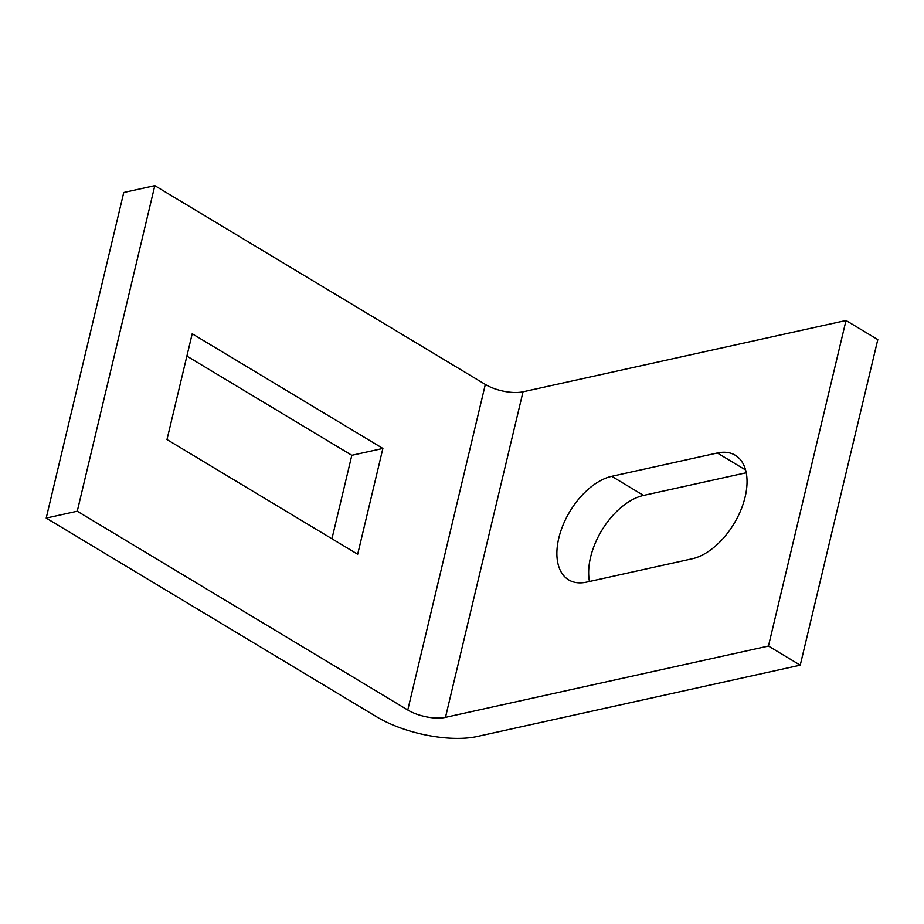 <?xml version="1.0" encoding="UTF-8"?>
<svg xmlns="http://www.w3.org/2000/svg" width="924" height="924" viewBox="0 0 924 924"><rect width="100%" height="100%" fill="white"/><g stroke="black" fill="none" stroke-linecap="round" stroke-linejoin="round"><path stroke-width="1.39" d="M77.258 511.215L407.773 710.013L485.331 384.442A27.293 10.707 -166.6 0 0 523.03 391.799L846.014 320.489L877.8 339.605L800.242 665.164L477.258 736.474A72.765 28.552 -166.6 0 1 376.715 716.862L46.2 518.075L77.258 511.215L154.816 185.655L485.331 384.442M800.242 665.164L768.456 646.049L445.472 717.359A27.293 10.707 13.4 0 1 407.773 710.013M382.882 448.452L192.204 333.76L166.99 439.57L357.68 554.25L382.882 448.452L351.825 455.301L186.879 356.098M768.456 646.049L846.014 320.489M586.555 582.12A59.124 34.223 121 0 1 568.687 579.879A59.124 34.223 121 0 1 563.19 524.705A59.124 34.223 121 0 1 611.769 476.31L717.359 452.991A59.124 34.223 121 0 1 735.227 455.232A59.124 34.223 121 0 1 740.736 510.406A59.124 34.223 121 0 1 692.145 558.801L586.555 582.12M46.2 518.075L123.758 192.504L154.816 185.655M331.935 538.773L351.825 455.301M589.466 581.473A59.124 34.223 121 0 1 643.543 495.426L746.234 472.753M445.472 717.359L523.03 391.799M643.543 495.426L611.769 476.31M745.576 469.969L717.359 452.991"/></g></svg>
